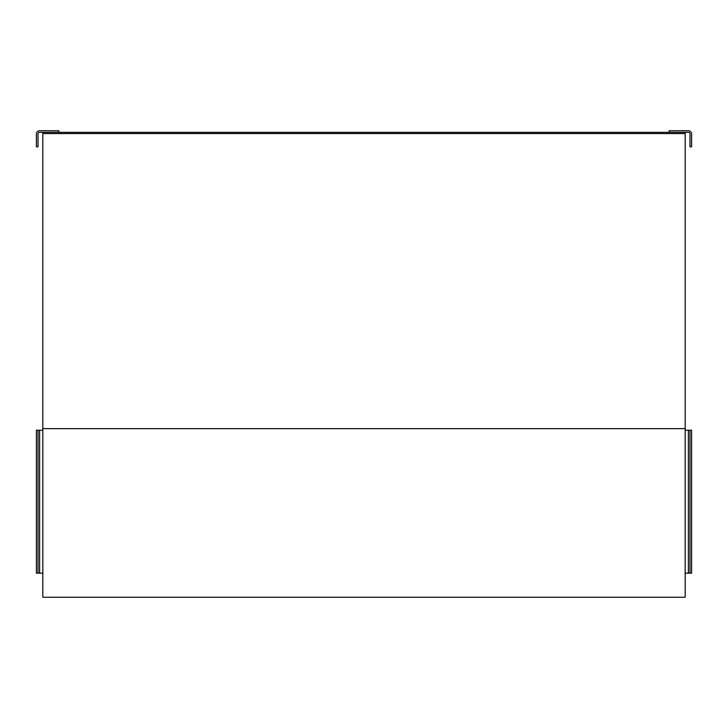 <?xml version="1.0" encoding="UTF-8"?>
<svg xmlns="http://www.w3.org/2000/svg" width="728" height="728" viewBox="0 0 728 728"><rect width="100%" height="100%" fill="white"/><g stroke="black" fill="none" stroke-linecap="round" stroke-linejoin="round"><path stroke-width="1.09" d="M685.175 133.552L42.825 133.552L42.825 132.35L685.175 132.35L685.175 597.251L42.825 597.251L42.825 133.552M685.175 132.35L688.388 132.35A1.602 1.602 0 0 1 689.998 133.961L689.998 146.801L691.6 146.801L691.6 133.961A3.212 3.212 0 0 0 688.388 130.749L669.114 130.749L669.114 132.35M42.825 132.35L39.612 132.35A1.602 1.602 0 0 0 38.002 133.961L38.002 146.801L36.4 146.801L36.4 133.961A3.212 3.212 0 0 1 39.612 130.749L58.886 130.749L58.886 132.35M685.175 430.239L691.6 430.239L691.6 573.163L685.175 573.163M689.998 430.239L689.998 573.163M42.825 573.163L36.4 573.163L36.4 430.239L42.825 430.239M38.002 573.163L38.002 430.239M42.825 428.637L685.175 428.637M688.388 430.239L688.388 573.163M39.612 573.163L39.612 430.239"/></g></svg>
